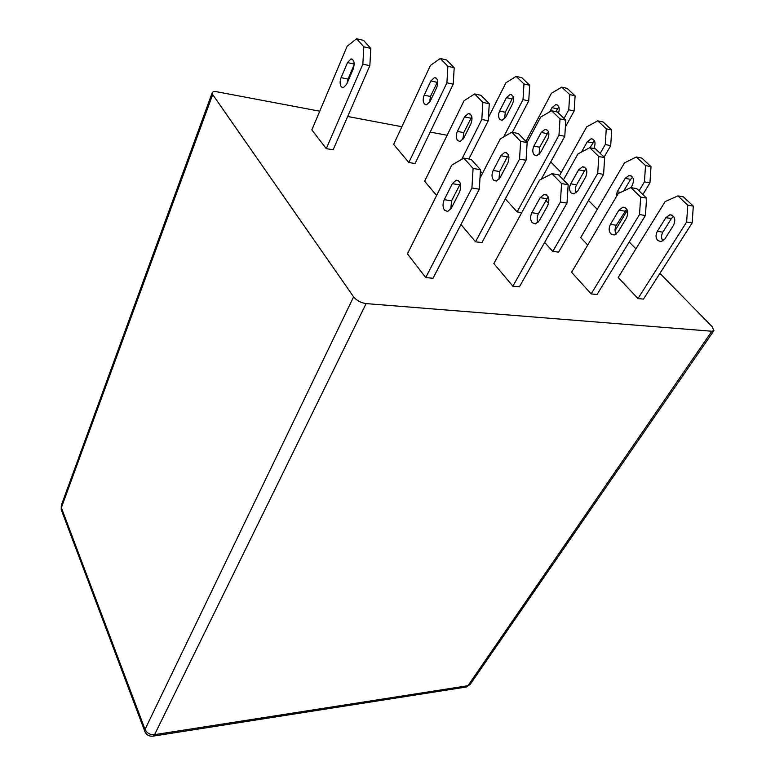 <?xml version="1.0" encoding="UTF-8"?>
<svg xmlns="http://www.w3.org/2000/svg" width="775" height="775" viewBox="0 0 775 775"><rect width="100%" height="100%" fill="white"/><g stroke="black" fill="none" stroke-linecap="round" stroke-linejoin="round"><path stroke-width="1.16" d="M463.692 138.279L460.088 141.505L457.676 140.575C455.952 138.144 455.855 135.083 457.386 131.392L464.545 116.909L468.294 113.557C472.043 114.4 472.924 117.79 470.948 123.738L463.692 138.279M471.82 116.744L463.741 132.622L462.917 139.558M489.267 103.753L481.062 95.344L474.668 93.94L482.854 102.387L489.267 103.753L488.24 120.764L468.865 159.001M482.854 102.387L481.817 119.457L461.784 159.292M474.668 93.94L464.031 100.769L424.613 181.243L436.596 195.484M481.817 119.457L488.24 120.764M639.046 190.834L644.442 181.863L645.517 165.579L636.343 156.986L624.495 162.866L580.708 237.596L587.721 245.065M544.651 242.41L552.788 251.42L558.591 252.137L603.58 174.414L597.719 173.338L552.788 251.42M480.403 171.246L482.418 173.484M460.97 224.469L475.53 241.781L481.953 242.585L526.051 160.28L519.541 159.088L475.53 241.781M446.913 82.78L447.882 66.311L440.297 58.483L430.406 65.439L393.642 144.421L408.851 162.498L415.061 163.544L453.22 84.175L446.913 82.78L408.851 162.498M362.855 64.151L363.824 46.81L356.587 38.75L347.113 46.277L311.841 129.919L326.275 148.635L333.134 149.788L369.84 65.701L362.855 64.151L326.275 148.635M711.857 331.245L366.11 303.597L154.574 734.661L467.945 685.72L711.857 331.245L713.911 330.654L712.206 326.73L659.922 273.352M550.754 161.898L561.226 172.583M588.506 200.444L597.244 209.366M629.203 241.994L635.907 248.843M212.214 92.729L212.679 94.56L61.361 507.683L61.293 505.368L212.214 92.729C212.737 91.653 214.384 91.353 217.155 91.828L319.726 111.203M347.675 116.483L401.876 126.722M430.193 132.079L447.127 135.276M462.685 138.212L463.634 138.396M61.448 510.202L61.361 507.683L145.041 729.382L353.613 296.844L212.679 94.56M353.613 296.844C356.694 300.564 360.85 302.822 366.11 303.597M471.917 188.005L473.089 168.446L463.808 158.11L451.767 165.123L407.437 253.842L425.727 277.557L433.002 278.273L479.318 189.178L471.917 188.005L425.727 277.557M551.965 173.678L539.555 180.12L493.84 263.539L512.876 286.178L519.395 286.818L567.009 203.079L568.172 184.702L558.552 174.83L551.965 173.678L561.575 183.578L568.172 184.702M505.358 198.894L517.119 211.914L521.759 212.602M639.511 214.568L640.663 197.102L630.86 187.598L618.208 193.556L571.611 272.277L591.16 293.919L597.031 294.5L645.43 215.508L639.511 214.568L591.16 293.919M545.794 200.434L548.603 203.428M677.883 195.901L665.144 201.578L618.188 277.498L637.97 298.549L643.473 299.092L692.162 222.919L693.305 206.102L683.414 196.879L677.883 195.901L687.774 205.162L686.631 222.037L692.162 222.919M548.458 131.682L539.652 147.24L539.071 154.554M565.808 120.154L557.37 112.007L551.587 110.747L560.005 118.914L565.808 120.154L564.781 136.313L541.231 179.248M551.587 110.747L540.669 117.073L527.107 142.581M548.187 196.821L538.412 213.687C536.891 216.748 536.746 219.674 537.986 222.464M578.605 169.87L582.548 166.78C586.83 167.652 587.886 171.042 585.706 176.971L577.733 190.95L573.946 193.924L571.088 192.888C569.17 190.388 569.053 187.366 570.739 183.801L578.605 169.87L584.447 170.926L576.561 184.799C575.118 187.657 574.992 190.35 576.183 192.859M597.719 173.338L598.794 156.511L604.665 157.654L595.578 148.887L589.727 147.715L598.794 156.511M589.727 147.715L577.985 153.886L563.444 179.858M581.512 152.036L587.276 141.767L591.16 138.764C595.064 139.636 595.994 142.784 593.96 148.228L593.786 148.529M559.453 175.76L586.685 126.858L597.738 120.823L606.273 128.815L605.256 144.537L600.218 153.363M541.231 132.438L545.077 129.309C548.923 130.171 549.843 133.416 547.828 139.045L540.398 152.772L536.688 155.794L534.208 154.874C532.425 152.53 532.328 149.614 533.898 146.126L541.231 132.438L546.995 133.61M560.005 118.914L558.988 135.141L517.119 211.914M506.453 97.621L510.192 94.463C513.67 95.306 514.464 98.406 512.595 103.773L505.658 117.258L502.045 120.319L499.885 119.486C498.228 117.287 498.131 114.477 499.594 111.067L506.453 97.621L512.149 98.88L505.281 112.259L504.564 118.866M488.444 117.403L505.939 82.818L516.121 76.367L523.968 83.962L522.999 99.636L503.663 136.943M564.045 118.449L568.753 109.779L574.149 110.97L565.372 127.042M686.631 222.037L637.97 298.549M568.753 109.779L569.712 94.579L561.759 87.129L551.432 93.281L525.915 141.36M662.925 240.938C661.133 238.322 661.104 235.397 662.838 232.161L671.373 218.56L673.582 216.322M555.811 111.668L558.852 106.882M574.149 110.97L575.108 95.829L567.135 88.389L561.759 87.129M512.876 286.178L560.403 202.033L567.009 203.079M513.36 97.127L512.149 98.88M523.968 83.962L529.693 85.298L521.837 77.713L516.121 76.367M529.693 85.298L528.724 100.905L512.343 132.331M616.048 197.199L617.2 191.783L625.144 178.347L629.116 175.392C633.446 176.264 634.512 179.568 632.322 185.283L630.937 187.608M627.382 210.219L615.059 230.698M589.94 147.763L594.454 140.779M605.256 144.537L610.7 145.642L611.717 129.987L603.173 122.014L597.738 120.823M610.7 145.642L604.113 157.122M626.733 208.988L616.309 225.254C614.653 228.451 614.614 231.396 616.212 234.089M640.663 197.102L646.583 198.119L636.769 188.645L630.86 187.598M646.583 198.119L645.43 215.508M549.746 111.813L551.965 107.657L555.752 104.625C559.085 105.303 560.005 108.122 558.494 113.092M546.656 129.59L546.084 129.377M437.759 81.22L430.454 96.478L429.534 102.503M447.882 66.311L454.198 67.783L446.584 59.966L440.297 58.483M454.198 67.783L453.22 84.175M644.442 181.863L649.934 182.861L642.872 194.535M657.326 231.347L665.851 217.678L669.891 214.782C674.725 215.653 675.955 219.112 673.582 225.147L664.95 238.855L661.075 241.645L657.723 240.502C655.64 237.906 655.505 234.854 657.326 231.347L662.838 232.161M460.437 183.597L451.573 200.793L450.769 209.134M473.089 168.446L480.49 169.715L471.181 159.408L463.808 158.11M480.49 169.715L479.318 189.178M444.249 199.698L452.338 183.675L456.155 180.188C460.708 181.03 461.842 184.983 459.575 192.035L451.37 208.117L447.718 211.459L444.569 210.248C442.632 207.312 442.525 203.796 444.249 199.698L451.573 200.793M354.175 64.703L348.014 79.089L347.026 83.419M363.824 46.81L370.818 48.438L363.543 40.387L356.587 38.75M370.818 48.438L369.84 65.701M341.107 77.636L347.51 62.572L350.988 58.939C354.214 59.733 354.94 63.124 353.177 69.111L346.677 84.233L343.325 87.73L341.329 86.897C339.808 84.543 339.731 81.453 341.107 77.636L348.014 79.089M500.882 155.697L504.728 152.394C508.913 153.247 509.94 156.812 507.799 163.079L499.982 177.901L496.281 181.079L493.491 180.023C491.631 177.417 491.524 174.23 493.171 170.461L500.882 155.697L507.344 156.879L499.623 171.575L498.955 179.422M519.541 159.088L520.635 141.35L527.145 142.61L518.272 133.513L511.781 132.225L520.635 141.35M511.781 132.225L500.311 138.89L479.987 178.182M586.152 168.873L584.447 170.926M604.665 157.654L603.58 174.414M623.72 190.96L630.618 179.345L632.603 177.175M649.934 182.861L651.01 166.644L641.826 158.081L636.343 156.986M610.429 224.382L618.896 210.199L622.897 207.177C627.692 208.039 628.913 211.614 626.558 217.872L617.975 232.093L614.129 235.009L610.807 233.847C608.743 231.173 608.617 228.015 610.429 224.382L616.309 225.254M531.863 212.708L540.194 197.664L544.127 194.428C548.826 195.281 550.018 199.03 547.683 205.666L539.245 220.768L535.477 223.878L532.222 222.687C530.207 219.887 530.09 216.564 531.863 212.708L538.412 213.687M560.403 202.033L561.575 183.578M430.871 80.949L434.504 77.568C437.865 78.391 438.64 81.637 436.809 87.294L430.057 101.554L426.55 104.819L424.458 103.986C422.859 101.709 422.772 98.764 424.206 95.16L430.871 80.949L437.139 82.334M508.526 155.174L507.344 156.879M527.145 142.61L526.051 160.28M522.999 99.636L528.724 100.905M558.988 135.141L564.781 136.313M611.717 129.987L606.273 128.815M575.108 95.829L569.712 94.579M693.305 206.102L687.774 205.162M651.01 166.644L645.517 165.579M457.386 131.392L463.741 132.622M464.545 116.909L470.919 118.197M470.154 684.441L466.308 687.008L470.154 684.441L713.911 330.654M154.574 734.661C150.118 734.942 146.94 733.179 145.041 729.382L144.731 731.174C146.31 734.942 149.149 736.589 153.227 736.114L154.574 734.661M533.898 146.126L539.652 147.24M540.194 197.664L546.753 198.71M570.739 183.801L576.561 184.799M587.276 141.767L592.701 142.862M499.594 111.067L505.281 112.259M144.964 731.784L61.206 509.553L61.293 505.368M665.851 217.678L671.373 218.56M551.965 107.657L557.332 108.839M617.2 191.783L620.688 192.384M625.144 178.347L630.618 179.345M618.896 210.199L624.786 211.139M465.591 687.125L152.636 736.202M424.206 95.16L430.454 96.478M452.338 183.675L459.682 184.847M347.51 62.572L354.194 64.044M493.171 170.461L499.623 171.575M468.294 113.557L469.979 113.906M545.077 129.309L546.801 129.667M544.127 194.428L546.307 194.777M582.548 166.78L584.505 167.138M591.16 138.764L592.914 139.122M510.192 94.463L511.723 94.802M669.891 214.782L672.128 215.14M555.752 104.625L557.303 104.974M629.116 175.392L631.092 175.76M622.897 207.177L625.125 207.535M434.504 77.568L435.976 77.897M456.155 180.188L458.267 180.527M350.988 58.939L352.402 59.249M504.728 152.394L506.647 152.743"/></g></svg>
